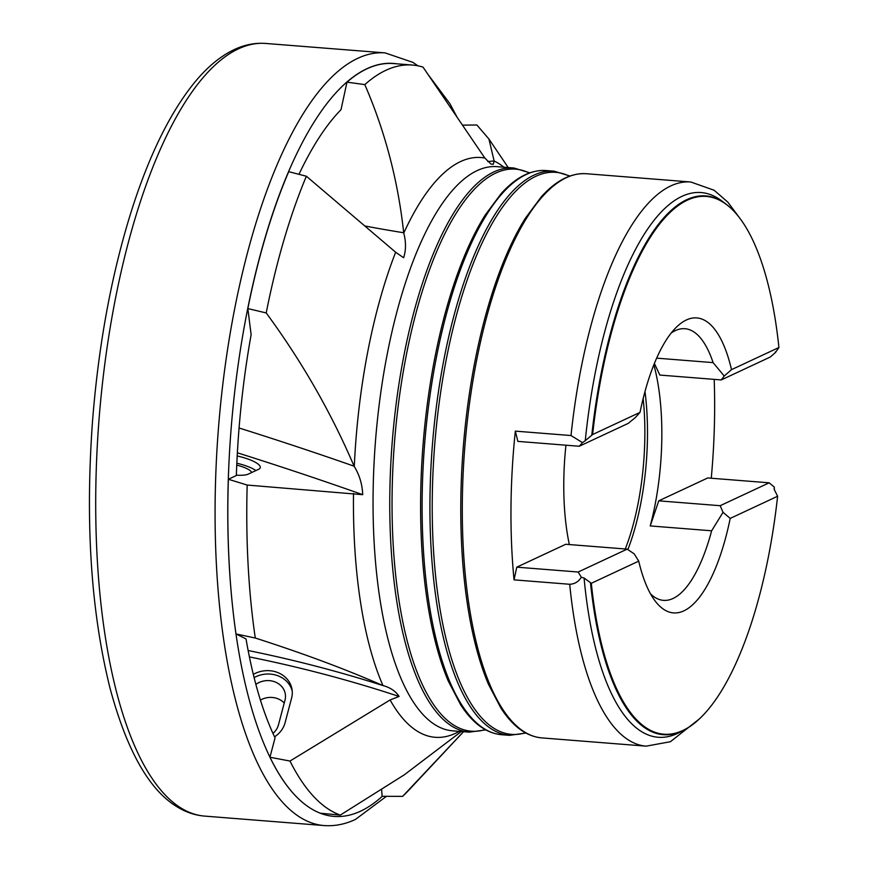 <?xml version="1.0" encoding="UTF-8"?>
<svg xmlns="http://www.w3.org/2000/svg" width="869" height="869" viewBox="0 0 869 869"><rect width="100%" height="100%" fill="white"/><g stroke="black" fill="none" stroke-linecap="round" stroke-linejoin="round"><path stroke-width="1.3" d="M643.158 398.556A135.325 47.676 -85.5 0 1 644.852 435.608A135.325 47.676 -85.5 0 1 625.3 548.991M644.983 391.593A136.248 48.001 -85.5 0 1 647.481 435.63A136.248 48.001 -85.5 0 1 627.863 549.599M578.167 572.019L581.328 577.255C578.558 581.719 574.691 584.055 569.706 584.272L514.046 579.862L516.762 567.164L578.167 572.019L627.168 549.132L634.174 553.825L638.726 561.135A147.936 52.118 94.5 0 0 654.748 600.479A147.936 52.118 94.5 0 0 730.21 518.402L723.041 512.319L711.635 530.796L650.229 525.93A136.248 48.001 94.5 0 0 661.83 436.77A136.248 48.001 94.5 0 0 653.846 364.839M711.635 530.796A136.248 48.001 -85.5 0 1 663.46 600.36A136.248 48.001 -85.5 0 1 650.555 593.929M565.947 445.189A136.248 48.001 94.5 0 0 563.775 482.567A136.248 48.001 94.5 0 0 569.336 544.559M711.255 478.232A282.957 99.685 94.5 0 0 714.622 412.112A282.957 99.685 94.5 0 0 714.188 379.373M671.205 333.023A136.248 48.001 -85.5 0 1 684.968 328.71A136.248 48.001 -85.5 0 1 713.101 362.623L724.225 376.027L731.513 369.651A147.936 52.118 94.5 0 0 676.375 327.211A147.936 52.118 94.5 0 0 640.019 412.384L635.369 417.533L628.265 423.366L579.265 446.253L517.859 441.387L515.339 431.133A282.957 99.685 94.5 0 0 510.983 507.224A282.957 99.685 94.5 0 0 514.046 579.862M515.339 431.133L571.009 435.543L582.502 442.625L579.265 446.253M247.176 485.054L228.362 479.264A377.57 133.011 94.5 0 0 227.863 503.412A377.57 133.011 94.5 0 0 235.977 633.935L255.29 638.031A377.57 133.011 -85.5 0 1 246.807 504.911A377.57 133.011 -85.5 0 1 247.176 485.054L362.71 494.678A1223.628 309.114 -167.9 0 0 237.367 452.803M255.29 638.031C303.172 653.401 345.645 669.217 382.729 685.5L384.011 685.88M289.996 761.048A377.57 133.011 -85.5 0 0 340.29 815.1L320.313 813.21A377.57 133.011 94.5 0 1 269.933 757.247L289.996 761.048L390.105 699.958L399.077 696.449C395.699 691.192 390.333 687.564 382.979 685.565A290.789 102.444 -85.5 0 1 353.466 496.297A290.789 102.444 -85.5 0 1 353.498 493.418M255.866 684.392A18.455 16.37 170.5 0 1 271.356 680.894A18.455 16.37 170.5 0 1 285.293 693.973A18.455 16.37 170.5 0 1 284.989 700.186L278.449 724.898A18.455 16.37 170.5 0 1 272.964 733.403M284.239 703.043A18.455 16.37 -9.5 0 0 274.159 697.709A18.455 16.37 -9.5 0 0 260.418 700.088M412.46 65.056L393.527 63.556A377.57 133.011 94.5 0 0 346.97 82.153L364.817 84.608A377.57 133.011 -85.5 0 1 412.46 65.056A377.57 133.011 -85.5 0 1 423.029 67.119L484.837 158.039L490.996 164.078L493.244 164.328L494.157 161.058A290.789 102.444 -85.5 0 1 503.977 167.206M346.97 82.153L341.017 109.679A355.443 125.212 -85.5 0 0 298.99 174.321M364.817 84.608C385.097 131.458 398.056 180.839 403.694 232.751L403.759 233.088C406.105 241.93 406.062 250.153 403.618 257.745L395.656 252.238L306.377 176.233L288.725 171.682A377.57 133.011 94.5 0 0 247.839 308.582L266.207 312.938A377.57 133.011 -85.5 0 1 306.377 176.233M364.839 225.973A1217.48 629.156 -146.4 0 0 403.694 232.751M462.525 125.136L476.875 124.995L488.932 139.018L494.157 161.058M487.781 161.547A1217.48 1024.953 -82.7 0 0 494.157 160.95M381.621 789.715L382.132 796.297L402.608 796.373L463.514 731.698M463.546 731.698L408.973 789.997A377.57 133.011 -85.5 0 1 402.608 796.373M340.29 815.1L404.226 774.866L461.309 731.524M235.977 633.935L246.036 638.943A355.443 125.212 -85.5 0 0 275.049 737.879L269.933 757.247M248.132 650.512A1217.48 1079.819 170.5 0 1 382.729 685.5M249.403 656.91A1223.628 1085.272 170.5 0 1 399.077 696.449M274.55 736.814A25.831 22.909 -9.5 0 0 285.054 722.812L291.593 698.1A25.831 22.909 -9.5 0 0 292.017 689.389A25.831 22.909 -9.5 0 0 253.313 674.377M247.839 308.582L251.13 334.674A355.443 125.212 -85.5 0 0 236.346 475.539L228.362 479.264M266.207 312.938C301.771 361.319 331.078 412.406 354.107 466.197L354.28 466.512C359.505 475.039 362.319 484.424 362.71 494.678M239.073 427.993A1217.48 307.561 -167.9 0 1 354.107 466.197M236.357 475.169A25.831 6.528 12.1 0 0 248.36 474.083L258.549 469.325A25.831 6.528 12.1 0 0 260.276 467.587A25.831 6.528 12.1 0 0 237.194 455.975M255.931 470.542A25.831 6.528 12.1 0 0 236.835 463.22M236.748 465.121A18.455 4.66 -167.9 0 1 251.575 472.584M292.223 691.083A25.831 22.909 -9.5 0 0 254.106 677.614M724.225 376.027L721.259 379.927L770.249 357.04L775.506 352.466L778.917 347.513A269.705 95.014 94.5 0 0 744.787 225.451A269.705 95.014 94.5 0 0 592.615 434.533L585.271 440.681A273.181 96.231 -85.5 0 1 721.487 200.706L725.854 203.965A270.205 95.188 -85.5 0 0 591.778 435.206M775.506 352.466L775.333 351.902M585.271 440.681L582.502 442.625M706.291 711.744C699.1 719.945 691.746 726.017 684.218 729.971L679.384 732.502A273.181 96.231 -85.5 0 1 584.077 578.026L591.311 583.284A269.705 95.014 94.5 0 0 706.291 711.744A269.705 95.014 94.5 0 0 777.614 496.264L774.138 489.258L774.377 488.356M774.138 489.258L774.333 487.107L769.152 482.816L720.162 505.704L723.041 512.319M581.328 577.255L584.077 578.026M656.66 358.147L713.101 362.623M627.168 549.132L565.752 544.276L516.762 567.164M591.311 583.284L638.726 561.135M640.019 412.384L592.615 434.533M721.259 379.927L659.853 375.071L654.39 363.481M778.917 347.513L731.513 369.651M730.21 518.402L777.614 496.264M769.152 482.816L707.746 477.95L658.756 500.837L720.162 505.704M650.229 525.93L658.756 500.837M485.206 729.591A281.871 99.294 -85.5 0 1 392.071 497.6A281.871 99.294 -85.5 0 1 529.264 173.029M525.376 732.773A281.871 99.294 -85.5 0 1 432.241 500.783A281.871 99.294 -85.5 0 1 569.434 176.211M238.497 48.827A387.531 136.52 -85.5 0 1 265.762 43.45C255.117 42.668 244.613 44.71 234.25 49.587C220.313 56.224 207.061 67.206 194.504 82.555C170.52 112.079 149.783 153.965 132.284 208.223C111.927 272.236 98.675 343.201 92.527 421.117C85.151 523.268 91.039 612.493 110.189 688.802C127.004 750.87 149.338 790.214 177.2 806.866C185.868 812.222 195.004 815.296 204.584 816.1A387.531 136.52 -85.5 0 1 96.731 457.083A387.531 136.52 -85.5 0 1 238.497 48.827M386.433 796.319L355.475 819.413C345.112 824.29 334.608 826.332 323.963 825.55A387.531 136.52 -85.5 0 1 216.099 466.534A387.531 136.52 -85.5 0 1 357.865 58.277A387.531 136.52 -85.5 0 1 385.13 52.9L265.762 43.45M382.262 796.297A377.689 133.055 -85.5 0 1 360.483 811.222A377.689 133.055 -85.5 0 1 227.819 503.433A377.689 133.055 -85.5 0 1 366.968 68.684A377.689 133.055 -85.5 0 1 396.916 63.828M389.779 497.633A282.957 99.685 -85.5 0 1 513.927 167.999L497.231 166.674A282.957 99.685 -85.5 0 0 373.073 496.308A282.957 99.685 -85.5 0 0 452.564 730.829L469.271 732.154A282.957 99.685 -85.5 0 1 389.779 497.633M448.317 681.187A281.871 99.294 -85.5 0 1 420.629 499.86A281.871 99.294 -85.5 0 1 485.217 215.034L501.272 193.472C515.969 177.211 530.981 169.574 546.286 170.563A282.957 99.685 -85.5 0 0 422.138 500.196A282.957 99.685 -85.5 0 0 501.63 734.718C486.347 733.284 472.736 723.377 460.776 704.998L448.317 681.187M525.897 733.056L509.44 735.337A282.957 99.685 -85.5 0 1 429.949 500.816A282.957 99.685 -85.5 0 1 554.096 171.171L546.286 170.563M488.487 684.359A281.871 99.294 -85.5 0 1 460.798 503.042A281.871 99.294 -85.5 0 1 525.387 218.217L541.452 196.655C556.149 180.394 571.15 172.757 586.466 173.735A282.957 99.685 -85.5 0 0 462.319 503.379A282.957 99.685 -85.5 0 0 541.8 737.9C526.527 736.456 512.906 726.56 500.957 708.181L488.487 684.359M571.009 435.543A282.957 99.685 -85.5 0 1 690.801 182.001L586.466 173.735M459.31 731.361A290.789 102.444 -85.5 0 1 390.105 699.958M354.28 466.512A290.789 102.444 -85.5 0 1 395.656 252.238M403.759 233.088A290.789 102.444 -85.5 0 1 484.837 158.039M684.218 729.971A270.205 95.188 -85.5 0 1 590.486 582.741M699.48 718.826L670.39 741.724L646.145 746.156A282.957 99.685 -85.5 0 1 569.706 584.272M456.909 116.87L449.87 103.639L428.135 74.615M417.978 65.827L412.938 62.394L385.13 52.9M529.829 172.833L513.927 167.999M569.999 176.016L554.096 171.171M508.202 167.543L489.214 139.442M744.787 225.451C738.976 216.218 732.665 209.06 725.854 203.965M739.182 217.38L727.864 202.173L714.155 190.257L690.801 182.001M774.257 489.497L774.366 488.465M646.145 746.156L541.8 737.9M509.44 735.337L501.63 734.718M485.728 729.884L469.271 732.154M323.963 825.55L204.584 816.1"/></g></svg>
